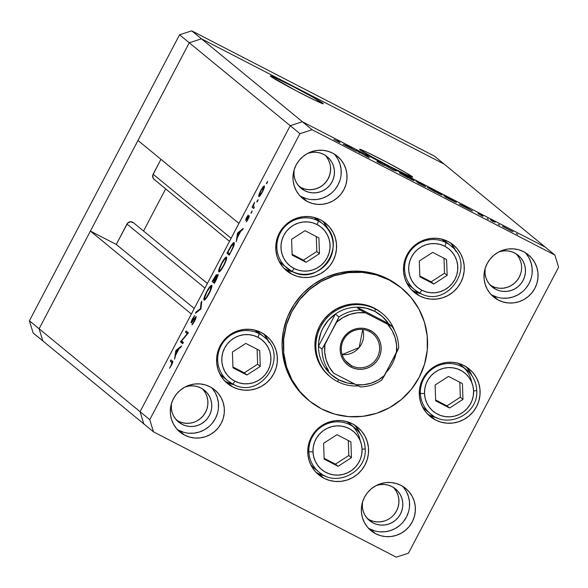 <?xml version="1.0" encoding="UTF-8"?>
<svg xmlns="http://www.w3.org/2000/svg" width="588" height="588" viewBox="0 0 588 588"><rect width="100%" height="100%" fill="white"/><g stroke="black" fill="none" stroke-linecap="round" stroke-linejoin="round"><path stroke-width="0.88" d="M324.914 225.741A28.459 27.967 129.4 0 0 318.226 220.89A28.459 27.967 -50.6 0 1 323.069 224.079L318.63 220.434A28.459 27.967 129.4 0 0 314.161 217.442A28.459 27.967 -50.6 0 1 320.754 222.374M317.05 224.542A24.814 24.387 -50.6 0 1 327.215 257.691A24.814 24.387 -50.6 0 1 294 268.444A3.646 0.654 117.3 0 1 291.81 271.259A28.459 27.967 -50.6 0 1 286.944 268.054A28.459 27.967 -50.6 0 1 281.637 230.687A28.459 27.967 -50.6 0 1 318.226 220.89A3.646 0.654 117.3 0 1 317.05 224.542L321.063 227.144L324.473 230.496L327.156 234.458L329.008 238.882L329.964 243.608L329.971 248.437L329.045 253.193L327.215 257.691L324.547 261.756L321.151 265.239L317.152 267.996L312.713 269.936L307.987 270.965L303.173 271.061L298.454 270.208L294 268.444L289.987 265.842L286.576 262.491L283.894 258.529L282.034 254.097L281.086 249.378L281.079 244.549L282.005 239.794L283.835 235.296L286.503 231.231L289.899 227.747L293.897 224.991L298.337 223.05L303.055 222.021L307.869 221.926L312.596 222.779L317.05 224.542A3.646 0.654 -62.7 0 0 318.226 220.89L313.97 217.391L318.226 220.89A28.459 27.967 129.4 0 0 282.358 229.651A28.459 27.967 129.4 0 0 285.099 266.393A28.459 27.967 129.4 0 0 291.788 271.244A3.646 0.654 -62.7 0 0 294 268.444A24.814 24.387 -50.6 0 1 283.835 235.296A24.814 24.387 -50.6 0 1 317.05 224.542M323.069 224.079A28.459 27.967 -50.6 0 1 328.376 261.447A28.459 27.967 -50.6 0 1 291.788 271.244C319.887 287.804 349.382 243.359 323.069 224.079M284.82 266.114A28.459 27.967 -50.6 0 1 278.705 260.609A28.459 27.967 129.4 0 0 282.505 264.409L291.81 271.259M318.902 237.875L304.974 230.687L291.597 239.301L292.148 255.111L306.076 262.299L319.453 253.685L318.902 237.875L319.453 253.685L306.076 262.299L303.437 260.131L316.814 251.517L319.453 253.685L316.814 251.517L316.285 236.53L316.814 251.517L303.437 260.131L306.076 262.299L292.148 255.111L291.597 239.301L304.974 230.687L318.902 237.875M292.118 254.288L303.437 260.131L292.118 254.288M412.526 287.819A28.459 27.967 -50.6 0 1 406.411 282.314A28.459 27.967 129.4 0 0 410.211 286.113L414.65 289.759A28.459 27.967 -50.6 0 1 409.344 252.392A28.459 27.967 -50.6 0 1 445.932 242.594A28.459 27.967 129.4 0 0 410.064 251.355A28.459 27.967 129.4 0 0 412.805 288.098A28.459 27.967 129.4 0 0 419.494 292.949A28.459 27.967 -50.6 0 1 414.65 289.759L419.516 292.964A3.646 0.654 -62.7 0 0 421.699 290.149A24.814 24.387 -50.6 0 1 411.541 257A24.814 24.387 -50.6 0 1 444.756 246.24A3.646 0.654 -62.7 0 0 445.932 242.594L441.669 239.096L445.932 242.594A28.459 27.967 -50.6 0 1 450.775 245.784L446.336 242.138A28.459 27.967 129.4 0 0 441.867 239.147A28.459 27.967 -50.6 0 1 448.46 244.071M452.62 247.445A28.459 27.967 129.4 0 0 445.932 242.594A3.646 0.654 117.3 0 1 444.756 246.24A24.814 24.387 -50.6 0 1 454.921 279.388A24.814 24.387 -50.6 0 1 421.699 290.149L417.693 287.539L414.283 284.195L411.593 280.226L409.74 275.801L408.792 271.083L408.778 266.254L409.711 261.498L411.541 257L414.202 252.936L417.598 249.452L421.596 246.688L426.043 244.755L430.761 243.719L435.576 243.63L440.302 244.476L444.756 246.24L448.762 248.849L452.179 252.201L454.862 256.162L456.714 260.587L457.662 265.306L457.677 270.135L456.751 274.89L454.921 279.388L452.253 283.46L448.857 286.937L444.859 289.7L440.412 291.633L435.693 292.67L430.879 292.765L426.153 291.913L421.699 290.149A3.646 0.654 117.3 0 1 419.516 292.964C447.593 309.509 477.089 265.056 450.775 245.784M419.854 276.808L433.782 283.997L447.159 275.382L446.601 259.58L432.672 252.392L419.303 261.006L419.854 276.808L419.303 261.006L432.672 252.392L446.601 259.58L447.159 275.382L444.513 273.214L443.991 258.235L444.513 273.214L447.159 275.382L433.782 283.997L431.144 281.828L444.513 273.214L431.144 281.828L433.782 283.997L419.854 276.808M419.825 275.993L431.144 281.828L419.825 275.993M433.422 415.885A28.459 27.967 129.4 0 1 420.383 393.254A3.646 0.448 178 0 0 424.499 393.49A24.814 24.387 -50.6 0 0 449.908 416.819A24.814 24.387 -50.6 0 0 473.597 390.932L473.289 395.753L472.054 400.443L469.937 404.816L467.019 408.704L463.403 411.96L459.243 414.459L454.686 416.098L449.908 416.819L445.109 416.598L440.449 415.437L436.127 413.386L432.305 410.52L429.115 406.947L426.704 402.809L425.146 398.267L424.499 393.49L424.808 388.668L426.043 383.979L428.16 379.605L431.085 375.717L434.694 372.461L438.861 369.962L443.411 368.323L448.188 367.603L452.988 367.823L457.648 368.985L461.97 371.035L465.799 373.902L468.981 377.474L471.4 381.612L472.958 386.154L473.597 390.932A3.646 0.448 178 0 0 476.714 390.381A3.646 0.448 178 0 0 476.677 390.314A28.459 27.967 -50.6 0 0 466.593 369.801C472.906 375.181 476.28 382.046 476.714 390.373C478.786 413.731 447.718 429.534 430.467 413.776A28.459 27.967 -50.6 0 1 420.383 393.254L419.288 392.358L420.383 393.254A3.646 0.448 -2 0 0 424.499 393.49A24.814 24.387 -50.6 0 1 448.188 367.603A24.814 24.387 -50.6 0 1 473.597 390.932A3.646 0.448 -2 0 0 476.714 390.381A3.646 0.448 -2 0 0 476.677 390.314A28.459 27.967 129.4 0 0 463.645 367.684A28.459 27.967 129.4 0 0 434.539 367.5A28.459 27.967 129.4 0 0 420.383 393.254A28.459 27.967 -50.6 0 1 436.156 366.611A28.459 27.967 -50.6 0 1 466.593 369.801L462.153 366.148A28.459 27.967 129.4 0 0 457.692 363.163A28.459 27.967 -50.6 0 1 471.782 382.501M428.343 411.835A28.459 27.967 -50.6 0 1 422.228 406.323A28.459 27.967 129.4 0 0 426.028 410.123L430.467 413.776M435.12 385.022L435.671 400.825L449.6 408.013L462.976 399.399L462.425 383.596L448.497 376.408L435.12 385.022L448.497 376.408L462.425 383.596L462.976 399.399L460.338 397.231L459.809 382.244L460.338 397.231L462.976 399.399L449.6 408.013L446.961 405.845L460.338 397.231L446.961 405.845L449.6 408.013L435.671 400.825L435.12 385.022M435.642 400.002L446.961 405.845L435.642 400.002M321.893 474.171A28.459 27.967 129.4 0 1 308.854 451.533A3.646 0.448 178 0 0 312.978 451.775A24.814 24.387 -50.6 0 0 338.387 475.104A24.814 24.387 -50.6 0 0 362.068 449.21L361.767 454.039L360.532 458.728L358.408 463.101L355.49 466.99L351.874 470.238L347.714 472.737L343.157 474.376L338.387 475.104L333.58 474.876L328.927 473.715L324.598 471.664L320.776 468.798L317.594 465.226L315.175 461.095L313.617 456.545L312.978 451.775L313.279 446.946L314.514 442.257L316.631 437.884L319.556 433.995L323.165 430.739L327.332 428.248L331.889 426.601L336.659 425.881L341.466 426.102L346.119 427.263L350.441 429.314L354.27 432.18L357.453 435.752L359.871 439.89L361.429 444.432L362.068 449.21A3.646 0.448 178 0 0 365.192 448.659C364.751 440.324 361.377 433.466 355.064 428.079A28.459 27.967 -50.6 0 1 365.155 448.593A3.646 0.448 178 0 1 365.192 448.659C367.257 472.01 336.189 487.812 318.939 472.054A28.459 27.967 -50.6 0 1 308.854 451.533L307.759 450.636L308.854 451.533A3.646 0.448 -2 0 0 312.978 451.775A24.814 24.387 -50.6 0 1 336.659 425.881A24.814 24.387 -50.6 0 1 362.068 449.21A3.646 0.448 -2 0 0 365.192 448.659A3.646 0.448 -2 0 0 365.155 448.593A28.459 27.967 129.4 0 0 352.116 425.962A28.459 27.967 129.4 0 0 323.01 425.778A28.459 27.967 129.4 0 0 308.854 451.533A28.459 27.967 -50.6 0 1 324.627 424.889A28.459 27.967 -50.6 0 1 355.064 428.079L350.624 424.433A28.459 27.967 129.4 0 0 346.163 421.442A28.459 27.967 -50.6 0 1 360.253 440.78M316.814 470.113A28.459 27.967 -50.6 0 1 310.699 464.608A28.459 27.967 129.4 0 0 314.499 468.408L318.939 472.054M323.591 443.301L324.15 459.103L338.078 466.299L351.448 457.677L350.896 441.875L336.968 434.686L323.591 443.301L336.968 434.686L350.896 441.875L351.448 457.677L348.809 455.509L348.287 440.53L348.809 455.509L351.448 457.677L338.078 466.299L335.432 464.123L348.809 455.509L335.432 464.123L338.078 466.299L324.15 459.103L323.591 443.301M324.12 458.287L335.432 464.123L324.12 458.287M225.645 378.834A28.459 27.967 -50.6 0 1 219.53 373.329A28.459 27.967 129.4 0 0 223.33 377.129L227.769 380.774A28.459 27.967 -50.6 0 1 222.462 343.407A28.459 27.967 -50.6 0 1 259.043 333.609A28.459 27.967 129.4 0 0 223.183 342.37A28.459 27.967 129.4 0 0 225.917 379.113A28.459 27.967 129.4 0 0 232.613 383.964A3.646 0.654 -62.7 0 0 234.818 381.164A24.814 24.387 -50.6 0 1 224.66 348.015A24.814 24.387 -50.6 0 1 257.875 337.255A3.646 0.654 -62.7 0 0 259.043 333.609L254.788 330.111L259.043 333.609A28.459 27.967 -50.6 0 1 263.894 336.799L259.455 333.153A28.459 27.967 129.4 0 0 254.986 330.162A28.459 27.967 -50.6 0 1 261.579 335.094M265.739 338.46A28.459 27.967 129.4 0 0 259.043 333.609A3.646 0.654 117.3 0 1 257.875 337.255A24.814 24.387 -50.6 0 1 268.032 370.403A24.814 24.387 -50.6 0 1 234.818 381.164L230.812 378.562L227.394 375.21L224.712 371.249L222.859 366.816L221.911 362.098L221.896 357.269L222.823 352.513L224.66 348.015L227.321 343.951L230.716 340.467L234.715 337.703L239.162 335.77L243.88 334.734L248.695 334.646L253.421 335.498L257.875 337.255L261.88 339.864L265.291 343.216L267.981 347.177L269.833 351.602L270.781 356.321L270.796 361.15L269.87 365.905L268.032 370.403L265.372 374.475L261.976 377.959L257.978 380.715L253.531 382.648L248.812 383.685L243.998 383.78L239.272 382.928L234.818 381.164A3.646 0.654 117.3 0 1 232.635 383.979A28.459 27.967 -50.6 0 1 227.769 380.774L232.635 383.979C260.712 400.524 290.2 356.071 263.894 336.799M232.973 367.823L246.901 375.019L260.278 366.397L259.72 350.595L245.791 343.407L232.414 352.021L232.973 367.823L232.414 352.021L245.791 343.407L259.72 350.595L260.278 366.397L257.632 364.229L257.11 349.25L257.632 364.229L260.278 366.397L246.901 375.019L244.263 372.843L257.632 364.229L244.263 372.843L246.901 375.019L232.973 367.823M232.944 367.008L244.263 372.843L232.944 367.008M516.161 253.84A20.484 20.139 -50.6 0 1 491.803 286.077L489.267 283.997L491.803 286.077A20.484 20.139 -50.6 0 1 490.355 285.254A20.484 20.139 129.4 0 0 516.161 253.84M393.504 487.474A20.484 20.139 -50.6 0 1 369.139 519.711L366.603 517.631L369.139 519.711A20.484 20.139 -50.6 0 1 367.698 518.888A20.484 20.139 129.4 0 0 393.504 487.474M202.478 388.874A20.484 20.139 -50.6 0 1 178.12 421.111L175.584 419.031L178.12 421.111A20.484 20.139 -50.6 0 1 176.672 420.288A20.484 20.139 129.4 0 0 202.478 388.874M325.142 155.232A20.484 20.139 -50.6 0 1 300.784 187.476L298.248 185.389L300.784 187.476A20.484 20.139 -50.6 0 1 299.336 186.653A20.484 20.139 129.4 0 0 325.142 155.232M412.306 176.709A29.959 1.139 -152.3 0 1 412.651 177.113A29.959 1.139 -152.3 0 1 387.999 165.448A29.959 1.139 -152.3 0 1 359.937 149.675L370.616 156.107L390.381 166.691L407.653 175.224L412.636 177.128L405.529 172.482L387.058 162.398L368.037 152.77L361.988 150.006L359.606 149.249L359.937 149.675A29.959 1.139 -152.3 0 1 359.599 149.264A29.959 1.139 -152.3 0 1 384.251 160.928A29.959 1.139 -152.3 0 1 412.306 176.709L412.122 177.069L412.306 176.709M323.003 103.341A29.959 1.139 -152.3 0 1 323.341 103.753A29.959 1.139 -152.3 0 1 298.689 92.088A29.959 1.139 -152.3 0 1 270.634 76.308L295.882 90.618L314.903 100.247L323.334 103.767L312.324 96.91L292.559 86.326L275.287 77.792L270.994 75.999L270.304 75.889L270.634 76.308A29.959 1.139 -152.3 0 1 270.289 75.903A29.959 1.139 -152.3 0 1 294.941 87.568A29.959 1.139 -152.3 0 1 323.003 103.341L322.812 103.709L323.003 103.341M189.262 42.77L290.215 125.707L238.934 223.389L137.974 140.451L189.262 42.77L137.974 140.451L238.934 223.389L290.215 125.707L189.262 42.77L201.449 38.823L189.262 42.77L201.449 38.823L302.408 121.753L290.215 125.707L140.062 411.703L143.795 423.867L42.836 340.937L143.795 423.867L140.062 411.703L39.109 328.773L42.836 340.937L39.109 328.773L90.39 231.091L39.109 328.773L42.836 340.937L39.109 328.773L189.262 42.77L201.449 38.823L444.205 164.133L201.449 38.823L444.205 164.133L545.164 247.063L302.408 121.753L290.215 125.707L140.062 411.703L39.109 328.773L189.262 42.77L179.553 34.795L191.747 30.848L434.503 156.158L444.205 164.133L434.503 156.158L191.747 30.848L201.449 38.823L444.205 164.133L545.164 247.063L302.408 121.753L191.747 30.848L179.553 34.795L189.262 42.77M229.511 241.33L154.144 179.413A4.248 4.175 129.4 0 1 153.13 174.217L231.113 238.28L153.13 174.217L160.95 159.326L152.814 174.989L153.137 178.193L154.872 179.891M165.662 188.88L143.546 231.011L165.662 188.88M133.557 222.815L130.543 221.735L127.611 223.124L116.262 244.439L90.39 231.091L191.35 314.021L140.062 411.703L149.771 419.678L299.924 133.674L290.215 125.707L299.924 133.674L149.771 419.678L153.497 431.842L143.795 423.867L153.497 431.842L396.253 557.152L153.497 431.842L149.771 419.678L140.062 411.703L143.795 423.867L140.062 411.703L191.35 314.021L90.39 231.091L116.262 244.439L126.979 224.028L204.962 288.098L126.979 224.028A4.248 4.175 129.4 0 1 133.388 222.668L207.395 283.46M516.962 254.744L519.182 258.014L520.711 261.667L519.182 258.014L516.962 254.744M520.74 273.479L519.226 277.191L517.028 280.549L514.221 283.431L510.921 285.709L507.253 287.304L503.357 288.157L499.381 288.238L495.478 287.532L491.803 286.077L495.684 289.267L491.803 286.077L495.478 287.532L499.381 288.238L503.357 288.157L507.253 287.304L510.921 285.709L514.221 283.431L517.028 280.549L519.226 277.191L520.74 273.479M394.305 488.378L396.518 491.649L398.054 495.302L398.833 499.197L398.848 503.188L398.076 507.113L396.569 510.832L394.364 514.191L396.569 510.832L398.076 507.113L398.848 503.188L398.833 499.197L398.054 495.302L396.518 491.649L394.305 488.378M384.589 520.939L380.693 521.791L376.717 521.872L372.814 521.166L369.139 519.711L373.027 522.901L369.139 519.711L372.814 521.166L376.717 521.872L380.693 521.791L384.589 520.939M203.279 389.77L205.499 393.049L207.027 396.702L207.814 400.597L207.821 404.588L207.057 408.513L205.543 412.225L203.345 415.584L200.537 418.458L197.237 420.743L200.537 418.458L203.345 415.584L205.543 412.225L207.057 408.513L207.821 404.588L207.814 400.597L207.027 396.702L205.499 393.049L203.279 389.77M193.57 422.338L189.674 423.191L185.698 423.264L181.795 422.566L178.12 421.111L182.001 424.301L178.12 421.111L181.795 422.566L185.698 423.264L189.674 423.191L193.57 422.338M325.943 156.136L328.163 159.414L329.692 163.067L328.163 159.414L325.943 156.136M330.478 166.963L330.485 170.954L329.721 174.879L328.207 178.59L326.002 181.949L323.202 184.823L319.901 187.102L316.234 188.704L312.331 189.556L308.355 189.63L304.459 188.932L300.784 187.476L304.665 190.666L300.784 187.476L304.459 188.932L308.355 189.63L312.331 189.556L316.234 188.704L319.901 187.102L323.202 184.823L326.002 181.949L328.207 178.59L329.721 174.879L330.485 170.954L330.478 166.963M194.246 308.502L116.262 244.439L194.246 308.502M329.824 376.452L324.186 370.925L319.754 364.376L316.697 357.063L315.124 349.272L315.102 341.297L316.638 333.447L319.659 326.017L324.061 319.299L329.67 313.551L336.27 308.994L343.613 305.797L351.404 304.092L359.356 303.937L367.162 305.341L374.512 308.252A40.976 40.278 -50.6 0 1 381.487 312.845L382.457 313.639A40.976 40.278 -50.6 0 1 394.445 330.412A40.976 40.278 129.4 0 0 375.482 309.045A40.976 40.278 129.4 0 0 320.636 326.81A40.976 40.278 129.4 0 0 337.416 381.553L338.798 379.804A38.698 38.036 -50.6 0 1 324.995 367.559A38.698 38.036 -50.6 0 1 318.468 346.273A38.698 38.036 -50.6 0 1 335.388 314.051A38.698 38.036 -50.6 0 1 356.718 307.142A38.698 38.036 -50.6 0 1 374.747 311.331L375.482 309.045L374.512 308.252L381.134 312.551M307.972 399.752L298.557 390.41L290.678 378.768L285.231 365.773L282.446 351.918L282.078 344.84L283.431 330.699L287.503 317.05L294.132 304.415L303.077 293.28L313.977 284.07L326.428 277.146L339.945 272.766L354.013 271.105L368.081 272.222L374.953 273.817L388.021 278.991A72.846 71.604 129.4 0 0 294.36 304.07A72.846 71.604 129.4 0 0 307.943 399.73L309.237 400.795A72.846 71.604 -50.6 0 1 295.654 305.135A72.846 71.604 -50.6 0 1 389.315 280.05L394.1 282.519L400.45 287.172M401.722 288.216L400.428 287.15A72.846 71.604 129.4 0 0 388.021 278.991L389.315 280.05A72.846 71.604 -50.6 0 1 401.722 288.216A72.846 71.604 -50.6 0 1 415.304 383.876A72.846 71.604 -50.6 0 1 321.643 408.954A72.846 71.604 -50.6 0 1 309.237 400.795M224.726 380.914A30.73 30.209 129.4 0 0 226.894 382.149L232.716 386.933A30.73 30.209 -50.6 0 1 227.482 383.486A30.73 30.209 -50.6 0 1 221.757 343.135A30.73 30.209 -50.6 0 1 261.27 332.551L266.232 335.777L270.458 339.93L273.788 344.84L276.081 350.323L277.257 356.166L277.271 362.149L276.125 368.037L273.854 373.608L270.553 378.65L266.349 382.957L261.395 386.375L255.89 388.771L250.047 390.057L244.086 390.167L238.236 389.116L232.716 386.933L227.754 383.707L223.528 379.554L220.199 374.644L217.905 369.161L216.729 363.318L216.715 357.335L217.861 351.448L220.132 345.876L223.433 340.842L227.637 336.527L232.591 333.109L238.096 330.713L243.939 329.434L249.9 329.317L255.751 330.368L261.27 332.551A30.73 30.209 -50.6 0 1 266.504 335.998A30.73 30.209 -50.6 0 1 272.229 376.349A30.73 30.209 -50.6 0 1 232.716 386.933L226.894 382.149A30.73 30.209 129.4 0 0 234.465 384.839M264.637 335.145L269.179 342.584A30.73 30.209 129.4 0 0 263.439 333.786M283.901 268.194A30.73 30.209 129.4 0 0 286.069 269.429L291.898 274.214A30.73 30.209 -50.6 0 1 286.665 270.774A30.73 30.209 -50.6 0 1 280.932 230.415A30.73 30.209 -50.6 0 1 320.445 219.831L325.414 223.065L329.64 227.211L332.962 232.12L335.263 237.603L336.439 243.447L336.454 249.43L335.3 255.317L333.036 260.888L329.736 265.93L325.524 270.237L320.578 273.663L315.072 276.059L309.229 277.338L303.261 277.455L297.41 276.397L291.898 274.214L286.929 270.987L282.703 266.842L279.381 261.932L277.08 256.449L275.904 250.598L275.89 244.623L277.044 238.728L279.307 233.157L282.608 228.122L286.819 223.808L291.766 220.39L297.271 217.994L303.114 216.715L309.082 216.597L314.933 217.648L320.445 219.831A30.73 30.209 -50.6 0 1 325.678 223.278A30.73 30.209 -50.6 0 1 331.411 263.637A30.73 30.209 -50.6 0 1 291.898 274.214L286.069 269.429A30.73 30.209 129.4 0 0 293.64 272.119M323.819 222.426L328.361 229.864A30.73 30.209 129.4 0 0 322.614 221.073M411.607 289.899A30.73 30.209 129.4 0 0 413.776 291.134L419.597 295.918A30.73 30.209 -50.6 0 1 414.371 292.471A30.73 30.209 -50.6 0 1 408.638 252.12A30.73 30.209 -50.6 0 1 448.152 241.536L453.12 244.762L457.346 248.915L460.669 253.825L462.962 259.308L464.145 265.151L464.152 271.134L463.006 277.022L460.735 282.593L457.435 287.628L453.23 291.942L448.276 295.36L442.779 297.756L436.928 299.035L430.967 299.152L425.117 298.101L419.597 295.918L414.636 292.692L410.409 288.539L407.08 283.629L404.787 278.146L403.611 272.303L403.596 266.32L404.742 260.433L407.014 254.861L410.314 249.819L414.518 245.512L419.472 242.094L424.977 239.698L430.82 238.412L436.781 238.302L442.639 239.353L448.152 241.536A30.73 30.209 -50.6 0 1 453.385 244.983A30.73 30.209 -50.6 0 1 459.11 285.334A30.73 30.209 -50.6 0 1 419.597 295.918L413.776 291.134A30.73 30.209 129.4 0 0 421.346 293.824M451.518 244.13L456.06 251.568A30.73 30.209 129.4 0 0 450.32 242.77M427.432 413.908A30.73 30.209 129.4 0 0 429.593 415.15L435.421 419.935A30.73 30.209 -50.6 0 1 430.188 416.488A30.73 30.209 -50.6 0 1 424.455 376.129A30.73 30.209 -50.6 0 1 463.969 365.552L468.937 368.779L473.164 372.924L476.486 377.834L478.786 383.317L479.962 389.168L479.977 395.151L478.83 401.038L476.559 406.609L473.259 411.644L469.048 415.959L464.101 419.376L458.596 421.772L452.753 423.051L446.784 423.169L440.934 422.118L435.421 419.935L430.453 416.708L426.226 412.555L422.904 407.646L420.604 402.163L419.428 396.319L419.413 390.336L420.567 384.449L422.831 378.878L426.131 373.836L430.342 369.529L435.289 366.103L440.794 363.707L446.645 362.428L452.606 362.318L458.456 363.369L463.969 365.552A30.73 30.209 -50.6 0 1 469.202 368.992A30.73 30.209 -50.6 0 1 474.935 409.351A30.73 30.209 -50.6 0 1 435.421 419.935L429.593 415.15A30.73 30.209 129.4 0 0 437.171 417.84M467.342 368.147L471.885 375.578A30.73 30.209 129.4 0 0 466.137 366.787M315.903 472.193A30.73 30.209 129.4 0 0 318.071 473.428L323.892 478.213A30.73 30.209 -50.6 0 1 318.659 474.766A30.73 30.209 -50.6 0 1 312.934 434.414A30.73 30.209 -50.6 0 1 352.44 423.83L357.408 427.057L361.635 431.21L364.964 436.12L367.257 441.603L368.433 447.446L368.448 453.429L367.302 459.316L365.03 464.887L361.73 469.93L357.526 474.237L352.572 477.654L347.067 480.051L341.224 481.337L335.263 481.447L329.405 480.396L323.892 478.213L318.924 474.986L314.698 470.834L311.375 465.924L309.082 460.441L307.899 454.597L307.884 448.615L309.038 442.727L311.309 437.156L314.609 432.121L318.814 427.807L323.76 424.389L329.265 421.993L335.116 420.714L341.077 420.596L346.927 421.647L352.44 423.83A30.73 30.209 -50.6 0 1 357.673 427.278A30.73 30.209 -50.6 0 1 363.406 467.629A30.73 30.209 -50.6 0 1 323.892 478.213L318.071 473.428A30.73 30.209 129.4 0 0 325.642 476.118M355.814 426.425L360.356 433.863A30.73 30.209 129.4 0 0 354.608 425.073M368.286 528.068A27.32 26.85 129.4 0 0 369.852 528.943L375.673 533.728A27.32 26.85 -50.6 0 1 371.028 530.67A27.32 26.85 -50.6 0 1 365.934 494.795A27.32 26.85 -50.6 0 1 401.053 485.394L405.47 488.26L409.226 491.95L412.181 496.309L414.224 501.182L415.268 506.378L415.282 511.7L414.261 516.933L412.239 521.887L409.307 526.363L405.573 530.2L401.17 533.235L396.275 535.367L391.079 536.506L385.779 536.609L380.576 535.668L375.673 533.728L371.263 530.861L367.507 527.171L364.545 522.805L362.509 517.932L361.458 512.736L361.451 507.422L362.473 502.189L362.362 507.157L363.149 511.06L364.678 514.713L366.897 517.984L369.712 520.747L373.027 522.901L376.702 524.356L380.605 525.062L384.574 524.981L388.477 524.129L392.145 522.534L395.445 520.255L398.245 517.381L400.45 514.022L401.964 510.303L402.729 506.378L402.721 502.387L401.935 498.492L400.406 494.839L398.186 491.568L395.371 488.797L392.056 486.651L388.381 485.196L384.478 484.49L380.502 484.571L376.099 485.592A20.484 20.139 -50.6 0 1 399.37 515.845A20.484 20.139 -50.6 0 1 362.473 502.181L364.486 497.235L367.419 492.759L371.16 488.922L375.563 485.886L380.451 483.755L385.647 482.616L390.954 482.513L396.15 483.454L401.053 485.394A27.32 26.85 -50.6 0 1 405.705 488.452A27.32 26.85 -50.6 0 1 410.799 524.327A27.32 26.85 -50.6 0 1 375.673 533.728L369.852 528.943A27.32 26.85 129.4 0 0 403.86 521.108A27.32 26.85 129.4 0 0 402.618 486.269M299.924 195.826A27.32 26.85 129.4 0 0 301.49 196.708L307.318 201.493A27.32 26.85 -50.6 0 1 302.666 198.428A27.32 26.85 -50.6 0 1 297.572 162.56A27.32 26.85 -50.6 0 1 332.69 153.152L337.108 156.018L340.864 159.708L343.818 164.074L345.862 168.947L346.905 174.144L346.92 179.458L345.898 184.698L343.884 189.645L340.944 194.128L337.211 197.958L332.808 201L327.913 203.125L322.716 204.264L317.417 204.367L312.221 203.433L307.318 201.493L302.901 198.619L299.145 194.937L296.19 190.571L294.147 185.698L293.103 180.501L293.089 175.187L294.11 169.947L294 174.923L294.786 178.818L296.315 182.471L298.535 185.749L301.35 188.513L304.665 190.666L308.34 192.122L312.243 192.82L316.219 192.746L320.115 191.894L323.782 190.291L327.082 188.013L329.89 185.139L332.088 181.78L333.602 178.068L334.366 174.144L334.359 170.153L333.572 166.257L332.044 162.604L329.824 159.326L327.009 156.562L323.694 154.409L320.019 152.953L316.116 152.255L312.147 152.329L307.737 153.358A20.484 20.139 -50.6 0 1 331.007 183.61A20.484 20.139 -50.6 0 1 294.11 169.939L296.124 165L299.064 160.517L302.798 156.687L307.201 153.644L312.096 151.513L317.292 150.381L322.591 150.278L327.788 151.212L332.69 153.152A27.32 26.85 -50.6 0 1 337.343 156.217A27.32 26.85 -50.6 0 1 342.436 192.085A27.32 26.85 -50.6 0 1 307.318 201.493L301.49 196.708A27.32 26.85 129.4 0 0 335.498 188.866A27.32 26.85 129.4 0 0 334.263 154.027M177.26 429.468A27.32 26.85 129.4 0 0 178.833 430.342L184.654 435.127A27.32 26.85 -50.6 0 1 180.001 432.062A27.32 26.85 -50.6 0 1 174.908 396.194A27.32 26.85 -50.6 0 1 210.034 386.786L214.444 389.66L218.207 393.343L221.161 397.709L223.197 402.582L224.249 407.778L224.256 413.092L223.234 418.333L221.22 423.286L218.288 427.763L214.546 431.592L210.144 434.635L205.256 436.766L200.06 437.898L194.76 438.001L189.556 437.068L184.654 435.127L180.237 432.261L176.481 428.571L173.526 424.205L171.483 419.332L170.439 414.136L170.424 408.822L171.446 403.581L171.343 408.557L172.13 412.453L173.658 416.113L175.871 419.384L178.693 422.147L182.001 424.301L185.676 425.756L189.579 426.454L193.555 426.381L197.45 425.528L201.118 423.933L204.426 421.647L207.226 418.774L209.424 415.415L210.938 411.703L211.709 407.778L211.695 403.787L210.908 399.891L209.379 396.238L207.167 392.96L204.345 390.197L201.037 388.043L197.362 386.588L193.459 385.89L189.483 385.963L185.073 386.992A20.484 20.139 -50.6 0 1 208.343 417.245A20.484 20.139 -50.6 0 1 171.453 403.574L173.467 398.635L176.4 394.151L180.141 390.322L184.536 387.279L189.432 385.155L194.628 384.015L199.927 383.913L205.131 384.846L210.034 386.786A27.32 26.85 -50.6 0 1 214.686 389.851A27.32 26.85 -50.6 0 1 219.78 425.719A27.32 26.85 -50.6 0 1 184.654 435.127L178.833 430.342A27.32 26.85 129.4 0 0 212.834 422.5A27.32 26.85 129.4 0 0 211.599 387.668M490.943 294.434A27.32 26.85 129.4 0 0 492.516 295.308L498.337 300.093A27.32 26.85 -50.6 0 1 493.685 297.036A27.32 26.85 -50.6 0 1 488.591 261.16A27.32 26.85 -50.6 0 1 523.717 251.752L528.127 254.626L531.89 258.308L534.845 262.674L536.881 267.547L537.932 272.744L537.939 278.065L536.918 283.298L534.904 288.252L531.971 292.728L528.23 296.558L523.827 299.601L518.939 301.732L513.743 302.871L508.444 302.967L503.24 302.034L498.337 300.093L493.92 297.227L490.164 293.537L487.209 289.171L485.173 284.298L484.122 279.102L484.108 273.788L485.129 268.554L487.151 263.6L490.083 259.124L493.824 255.288L498.22 252.252L503.115 250.12L508.311 248.981L513.611 248.878L518.814 249.812L523.717 251.752A27.32 26.85 -50.6 0 1 528.369 254.817A27.32 26.85 -50.6 0 1 533.463 290.685A27.32 26.85 -50.6 0 1 498.337 300.093L492.516 295.308A27.32 26.85 129.4 0 0 526.517 287.466A27.32 26.85 129.4 0 0 525.282 252.634M514.72 253.016A20.484 20.139 -50.6 0 1 522.026 282.211A20.484 20.139 -50.6 0 1 485.137 268.54L485.026 273.523L485.813 277.418L487.342 281.079L489.554 284.349L492.376 287.113L495.684 289.267L499.359 290.722L503.262 291.428L507.238 291.347L511.134 290.494L514.809 288.899L518.109 286.613L520.909 283.739L523.114 280.38L524.621 276.669L525.393 272.744L525.378 268.753L524.592 264.857L523.063 261.204L520.85 257.934L518.028 255.163L514.72 253.016A20.484 20.139 -50.6 0 0 498.756 251.958L503.166 250.929L507.143 250.856L511.045 251.561L514.72 253.016M312.11 129.727L554.874 255.038L545.164 247.063L302.408 121.753L312.11 129.727L299.924 133.674L312.11 129.727L302.408 121.753L290.215 125.707L302.408 121.753L545.164 247.063L554.874 255.038L312.11 129.727M357.952 151.366L359.731 152.829L356.218 150.322L367.463 156.673L365.685 155.21L366.934 155.857L369.198 157.716L357.952 151.366L369.198 157.716L366.934 155.857L365.685 155.21L367.463 156.673L356.218 150.322L359.731 152.829L357.952 151.366M377.04 161.208L383.104 164.721L377.283 161.818L384.405 165.434L376.959 161.281M392.769 169.881L384.434 164.89L392.203 169.44L396.4 171.064L392.769 169.881L396.4 171.064L392.203 169.44L384.434 164.89L392.769 169.881M408.028 177.774L399.406 172.894L411.137 178.759L414.246 180.692L410.755 179.156L414.136 180.567L405.536 175.761L399.502 173.019L408.028 177.774M435.884 192.158L427.263 187.271L438.993 193.136L442.102 195.069L438.611 193.54L441.992 194.944L433.393 190.144L427.366 187.396L435.884 192.158M459.199 204.168L463.542 205.719L472.414 210.989L459.199 204.168L472.414 210.989L463.542 205.719L459.199 204.168M517.712 234.384L516.345 233.612L517.712 234.384M502.483 226.262L513.081 231.76L502.409 226.174M499.675 225.072L498.308 224.3L499.675 225.072M493.31 221.779L490.399 219.772L495.25 222.286L492.457 220.978L493.31 221.779L492.406 220.97L494.104 221.676L490.399 219.772L493.31 221.779M488.422 219.265L487.062 218.493L488.422 219.265M482.866 216.252L477.904 213.422L482.932 215.98L479.176 214.083L482.711 216.31L477.948 213.466L482.836 216.369M456.31 202.346L445.983 197.347L443.72 195.488L456.215 202.265L443.72 195.488L445.983 197.347L456.428 202.485M421.897 184.919L415.863 181.111L423.353 185.11L425.756 186.749L421.897 184.919L425.697 186.683L423.566 185.257L415.863 181.111L421.897 184.919M343.127 144.258L347.648 145.898L356.343 151.079L343.127 144.258L356.343 151.079L347.648 145.898L343.127 144.258M338.622 141.701L337.247 141.238L338.828 141.906L337.115 140.458L340.077 142.605L333.815 139.385L339.893 142.362L338.365 141.105L337.115 140.458L338.769 142.009M181.596 340.974L183.375 342.436L182.714 343.701L180.45 341.841L187.256 333.727L185.477 332.264L186.139 330.993L188.403 332.859L181.596 340.974L188.403 332.859L186.139 330.993L185.477 332.264L187.256 333.727L180.45 341.841L182.714 343.701L183.375 342.436L181.596 340.974M191.071 322.885L195.047 318.079L196.017 318.005L195.532 317.755L194.731 320.967L192.467 323.62L192.923 323.856L192.467 323.62L191.953 324.907L194.701 321.026L196.201 316.491L195.451 319.482L192.857 323.944L191.953 324.907L192.467 323.62L194.466 320.835L195.532 317.755L191.578 322.65L191.071 322.885L191.078 322.055L192.519 318.689L194.724 315.536L191.725 321.614L196.201 316.491L191.725 321.614L194.724 315.536L192.364 318.975L191.1 322.908M200.934 308.994L195.444 313.279L196.149 311.927L200.405 308.693L201.089 302.526L201.802 301.174L200.934 308.994L201.802 301.174L201.089 302.526L200.405 308.693L196.149 311.927L195.444 313.279L200.934 308.994M211.754 285.29C210.805 285.099 209.093 287.275 206.631 291.817L206.631 291.817C204.337 296.374 203.455 299.145 203.985 300.123C204.94 300.284 206.631 298.131 209.071 293.662L204.727 299.954L203.823 299.799L204.242 297.33L208.226 289.002L210.438 285.974L211.621 285.224L211.474 288.127L209.071 293.662C211.379 289.083 212.275 286.29 211.754 285.29L211.687 285.254M226.564 257.096C225.608 256.905 223.903 259.08 221.433 263.615L221.433 263.615C219.14 268.179 218.266 270.943 218.787 271.928C219.743 272.09 221.433 269.936 223.874 265.46L219.53 271.752L218.626 271.605L219.045 269.128L223.028 260.807L225.241 257.779L226.424 257.029L226.277 259.933L223.874 265.46C226.182 260.881 227.078 258.095 226.564 257.096L226.498 257.059M236.236 241.756L237.574 233.024L243.256 228.379L242.535 229.754L240.713 231.246L237.361 237.633L236.236 241.756L237.361 237.633L240.713 231.246L242.535 229.754L243.256 228.379L237.574 233.024L237.993 233.473L237.479 233.208L236.236 241.756M267.246 182.765L266.562 183.757L266.489 183.331L267.672 181.435L266.445 183.787L267.246 182.765M258.757 196.612C259.44 196.745 260.66 195.201 262.41 191.975C264.071 188.689 264.725 186.683 264.357 185.955L263.027 186.881L263.608 187.182L263.027 186.881L260.697 190.571L258.911 194.724L258.838 196.657L258.801 195.091L260.411 191.122L263.674 186.183L264.475 186.183L264.144 187.998L261.27 193.981L258.801 196.642M257.662 201.023L256.978 202.015L256.905 201.588L258.088 199.692L257.662 201.023L258.088 199.692L257.287 200.714L256.86 202.044L257.662 201.023M254.361 207.233L253.693 208.497L252.039 207.138L254.633 202.279L253.354 205.918L254.361 207.233L253.354 206.087L254.633 202.279L252.039 207.138L253.693 208.497L254.361 207.233M251.782 212.231L251.091 213.224L251.017 212.797L252.208 210.901L250.973 213.246L251.782 212.231M245.615 220.485L246.151 218.317L248.165 215.083L246.24 219.155L249.062 215.73L248.959 217.391L246.387 221.896L248.628 217.031L245.615 220.485L248.606 216.994L246.387 221.896L248.151 219.133L249.261 215.722L246.269 219.214L248.165 215.083L246.548 217.523L245.615 220.485L246.115 220.221M234.178 242.66C233.686 242.212 232.576 243.329 230.871 246.019L226.946 253.274L229.496 254.589L226.946 253.274L229.21 255.133L231.503 250.767C233.877 246.225 234.774 243.52 234.178 242.66L233.539 246.526L229.21 255.133L226.946 253.274L231.451 245.108L232.988 243.153L234.105 242.609M218.133 274.486L216.384 276.86L216.502 274.699L212.143 281.468L214.694 282.784L212.143 281.468L214.407 283.328L216.406 279.521L214.407 283.328L212.143 281.468L216.325 274.677L216.127 276.728L217.634 274.662L218.221 274.684L216.406 279.521L218.104 274.471M174.548 359.246L175.893 350.514L181.574 345.869L180.854 347.243L179.031 348.735L175.672 355.123L174.548 359.246L175.672 355.123L179.031 348.735L180.854 347.243L181.574 345.869L175.893 350.514L176.304 350.962L175.797 350.698L174.548 359.246M171.358 364.854L172.064 362.811L170.292 361.179L170.961 359.915L172.615 361.297L172.784 362.076L169.506 368.301L171.556 365.111C172.835 362.473 173.144 361.157 172.49 361.172L170.961 359.915L170.292 361.179L172.578 362.825L171.799 362.421L171.358 364.854M558.6 267.202L408.447 553.205L558.6 267.202L554.874 255.038L558.6 267.202M396.253 557.152L408.447 553.205L396.253 557.152M492.516 295.308L497.419 297.249M502.615 298.182L507.914 298.087L513.111 296.947L518.006 294.816L522.409 291.773M526.142 287.944L529.082 283.467L531.096 278.514M532.118 273.28L532.103 267.959L531.06 262.762L529.016 257.889L526.062 253.524M178.833 430.342L183.735 432.283M188.932 433.216L194.231 433.113L199.428 431.982L204.323 429.85L208.725 426.807M212.459 422.978L215.399 418.502L217.413 413.548M218.435 408.315L218.42 402.993L217.376 397.797L215.333 392.924L212.378 388.558M301.49 196.708L306.392 198.648M311.596 199.582L316.895 199.479L322.092 198.34L326.987 196.216L331.382 193.173M335.123 189.343L338.056 184.86L340.077 179.913M341.099 174.673L341.084 169.359L340.04 164.162L337.997 159.289L335.042 154.923M369.852 528.943L374.754 530.883M379.958 531.824L385.258 531.721L390.454 530.582L395.342 528.45L399.744 525.415M403.486 521.578L406.418 517.102L408.432 512.148M409.454 506.915L409.446 501.593L408.395 496.397L406.359 491.524L403.405 487.165M318.071 473.428L323.584 475.611M429.593 415.15L435.113 417.333M413.776 291.134L419.288 293.316M286.069 269.429L291.589 271.612M226.894 382.149L232.407 384.331M321.643 408.954L334.712 414.128L348.581 416.627L362.722 416.355L376.577 413.32L389.624 407.638L401.354 399.531L411.328 389.315L419.156 377.371L424.529 364.163L427.255 350.205L427.219 336.027L424.433 322.173L418.987 309.178L411.108 297.535L401.09 287.701L389.315 280.05L376.246 274.883L362.377 272.384L348.236 272.656L334.381 275.691L321.335 281.365L309.604 289.472L299.63 299.696L291.802 311.64L286.429 324.841L283.703 338.806L283.739 352.984L286.525 366.839L291.971 379.833L299.851 391.468L309.869 401.303L321.643 408.954M329.471 376.166A40.976 40.278 -50.6 0 1 321.827 322.356A40.976 40.278 -50.6 0 1 374.512 308.252L375.482 309.045A40.976 40.278 -50.6 0 1 382.457 313.639M267.297 182.677L266.871 182.456L267.297 182.677M258.911 194.724L259.315 194.929L258.911 194.724M260.896 190.74L263.689 187.219L264.291 187.528L263.689 187.219L262.432 191.938L259.418 195.348L260.896 190.74L259.484 194.091L259.499 195.385L261.337 193.334L263.534 188.777L263.784 187.396L263.284 187.307L260.896 190.74M264.291 187.521L263.689 187.219M257.706 200.927L257.287 200.714L257.706 200.927M253.906 208.101L252.039 207.138L253.906 208.101M253.413 206.314L252.95 206.072L253.413 206.314M251.826 212.136L251.399 211.915L251.826 212.136M246.717 219.449L246.269 219.214L246.717 219.449M249.305 216.274L248.753 215.994L249.305 216.274M249.025 217.215L248.606 216.994L249.025 217.215M238.162 233.333L237.574 233.024L238.162 233.333M237.964 233.495L240.396 231.856L237.75 236.891L237.964 233.495L237.486 236.758L240.132 231.723L237.964 233.495M234.259 244.299L233.127 243.91L232.098 244.865L227.843 252.201L229.643 253.678L227.843 252.201L230.702 246.923L233.517 243.924L234.259 244.307L233.517 243.924L232.833 248.129L229.908 253.81L233.193 246.431L233.517 243.924M226.615 258.72L225.645 258.316L224.807 258.955L221.698 263.747C223.705 260.058 225.101 258.264 225.895 258.36L226.615 258.727L225.895 258.36C226.299 259.212 225.535 261.535 223.616 265.32L223.616 265.32C221.632 268.973 220.243 270.752 219.456 270.656C219.052 269.811 219.802 267.503 221.698 263.747L219.375 269.502L219.368 270.553L220.243 271.068L219.456 270.656M219.537 270.7L221.088 269.4L223.616 265.32L225.638 260.734L225.895 258.36M213.04 280.395L215.84 275.97L216.318 276.213L215.84 275.97L214.025 281.13L213.04 280.395L213.767 280.99L215.84 275.97L213.04 280.395M213.995 281.182L215.847 277.727L217.464 275.75L217.972 276.015L217.464 275.75L215.105 282.012L213.995 281.182L214.84 281.873L217.464 275.75L213.995 281.182M211.812 286.922L210.842 286.51L210.004 287.15L206.895 291.942C208.894 288.252 210.298 286.459 211.092 286.554L211.812 286.929L211.092 286.554C211.496 287.414 210.732 289.737 208.806 293.515L208.806 293.515C206.829 297.175 205.44 298.954 204.646 298.858C204.249 298.006 204.999 295.705 206.895 291.942L204.514 298.101L204.896 298.902L206.285 297.594L209.975 291.119L211.092 286.554M196.789 312.257L196.149 311.927L196.789 312.257M200.934 308.965L200.405 308.693L200.934 308.965M201.618 302.798L201.089 302.526L201.618 302.798M192.232 321.871L191.725 321.614M183 343.157L180.45 341.841L183 343.157M183.14 342.892L180.589 341.577L183.14 342.892M187.932 333.528L185.477 332.264L187.932 333.528M176.481 350.823L175.893 350.514L176.481 350.823M176.282 350.985L178.708 349.346L176.062 354.38L176.282 350.985L175.805 354.248L178.451 349.213L176.282 350.985M172.703 362.428L170.292 361.179L172.703 362.428M511.773 231.055L503.607 226.975M495.25 222.286L494.104 221.676L495.25 222.286M464.057 206.123L467.35 208.159L462.374 205.587L467.379 208.101L464.057 206.123M455.061 201.699L445.065 196.59L450.526 199.089L455.156 201.809L446.976 197.862L455.068 201.963M440.743 194.297L428.446 188.101M422.324 184.617L417.208 182.214L422.272 184.801M424.448 186.036L418.171 182.993L424.448 186.036L422.302 184.647M422.228 184.772L418.303 182.736L419.119 183.478L424.418 186.183M412.886 179.921L400.582 173.717M347.986 146.206L351.279 148.242L346.303 145.67L351.308 148.183L347.986 146.206M503.732 226.909L511.758 231.253M428.615 188.042L440.743 194.554M400.751 173.658L412.886 180.178M351.477 365.714A19.353 19.022 129.4 0 0 377.378 357.328A19.353 19.022 129.4 0 0 369.448 331.478L370.278 330.427A20.712 20.36 -50.6 0 1 378.76 358.107A20.712 20.36 -50.6 0 1 351.036 367.088L351.477 365.714L345.413 360.738L351.477 365.714A19.353 19.022 -50.6 0 1 344.568 338.137A19.353 19.022 -50.6 0 1 372.748 333.646A19.353 19.022 -50.6 0 1 351.477 365.714L351.036 367.088L347.684 364.913L344.84 362.112L342.598 358.805L341.047 355.108L340.254 351.168L340.246 347.133L341.018 343.164L342.547 339.408L344.774 336.013L347.611 333.109L350.948 330.801L354.66 329.184L358.599 328.325L362.62 328.244L366.559 328.957L370.278 330.427L373.63 332.602L376.474 335.403L378.716 338.71L380.267 342.407L381.061 346.347L381.068 350.382L380.296 354.351L378.76 358.107L376.54 361.502L373.703 364.406L370.366 366.714L366.655 368.323L362.715 369.19L358.695 369.264L354.748 368.558L351.036 367.088A20.712 20.36 -50.6 0 1 342.547 339.408A20.712 20.36 -50.6 0 1 370.278 330.427L369.448 331.478A19.353 19.022 129.4 0 0 343.546 339.864A19.353 19.022 129.4 0 0 351.477 365.714M342.165 354.579A19.353 19.022 129.4 0 0 362.774 329.486L359.172 347.537L342.165 354.579M381.722 380.01L381.722 380.01A38.698 38.036 -50.6 0 1 360.393 386.919L355.872 384.684L363.604 384.758L371.204 383.163L378.319 379.988L384.618 375.379A36.427 35.802 -50.6 0 1 355.872 384.684L333.719 373.248A36.427 35.802 -50.6 0 1 324.921 344.568L322.026 349.199A38.698 38.036 129.4 0 0 328.552 370.484L324.995 367.559L328.552 370.484A38.698 38.036 -50.6 0 1 322.026 349.199L318.468 346.273A38.698 38.036 129.4 0 0 324.995 367.559L331.132 374.549L338.798 379.804L337.416 381.553A40.976 40.278 129.4 0 0 358.283 385.919A40.976 40.278 -50.6 0 1 337.416 381.553A40.976 40.278 -50.6 0 1 330.441 376.967A40.976 40.278 -50.6 0 1 322.797 323.157A40.976 40.278 -50.6 0 1 375.482 309.045L374.747 311.331L366.008 308.112L356.718 307.142L388.55 323.576L382.42 316.587L374.747 311.331A38.698 38.036 -50.6 0 1 388.55 323.576L392.115 326.494L387.595 324.267L360.62 310.273L356.718 307.142L388.55 323.576L392.115 326.494L365.442 312.823L357.702 312.757L350.11 314.352L342.995 317.527L336.696 322.136L322.026 349.199L318.468 346.273L335.388 314.051L328.317 320.32L322.944 328.104L321.004 332.418L318.747 341.577L318.468 346.273L335.388 314.051L338.945 316.969L324.921 344.568L324.723 352.33L326.178 359.922L329.221 367.008L333.719 373.248L360.393 386.919A38.698 38.036 129.4 0 0 381.722 380.01L384.618 375.379L398.642 347.787A38.698 38.036 129.4 0 0 392.181 326.605M338.798 379.804L347.537 383.023L354.476 383.964A38.698 38.036 -50.6 0 1 338.798 379.804M395.981 353.726A40.976 40.278 -50.6 0 1 386.081 372.579A40.976 40.278 129.4 0 0 395.981 353.726M381.957 379.855L396.393 352.947L396.591 345.185L395.129 337.593L392.086 330.507L387.595 324.267A36.427 35.802 -50.6 0 1 396.393 352.947L398.62 348.111M356.718 307.142A38.698 38.036 129.4 0 0 335.388 314.051L338.945 316.969A38.698 38.036 -50.6 0 1 360.275 310.06L356.718 307.142M338.945 316.969L336.696 322.136A36.427 35.802 -50.6 0 1 365.442 312.823L360.275 310.06A38.698 38.036 129.4 0 0 338.945 316.969M33.126 332.962L29.4 320.798L179.553 34.795L29.4 320.798L39.109 328.773L29.4 320.798L33.126 332.962L42.836 340.937L33.126 332.962M215.818 275.956L216.318 276.213M217.442 275.735L217.972 276.007M191.747 321.621L192.232 321.879M381.81 379.988C375.335 384.434 368.191 386.75 360.4 386.933M392.123 326.509C396.43 332.94 398.613 340.062 398.664 347.868"/></g></svg>
